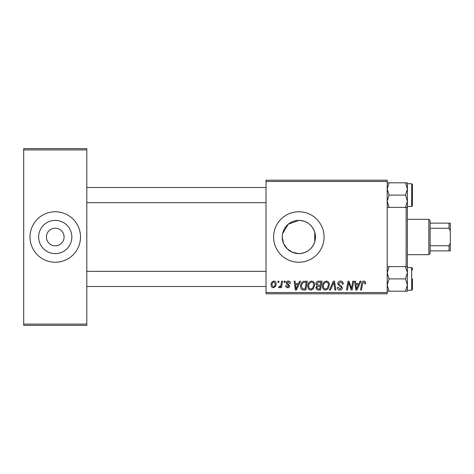 <?xml version="1.0" encoding="UTF-8"?>
<svg xmlns="http://www.w3.org/2000/svg" width="474" height="474" viewBox="0 0 474 474"><rect width="100%" height="100%" fill="white"/><g stroke="black" fill="none" stroke-linecap="round" stroke-linejoin="round"><path stroke-width="0.71" d="M282.237 236.994L283.535 243.446L287.126 248.773L292.428 252.322L298.845 253.608A16.608 16.608 0 0 0 315.453 237A16.608 16.608 0 0 0 298.845 220.392A16.608 16.608 0 0 0 282.237 237A16.608 16.608 0 0 0 298.845 253.608C306.814 253.128 312.111 249.188 314.748 241.793C315.69 238.606 315.69 235.412 314.748 232.207C312.105 224.806 306.808 220.872 298.845 220.392L288.281 224.178L282.563 233.7M298.845 211.76A25.241 25.241 0 0 0 273.605 237A25.241 25.241 0 0 0 298.845 262.24A25.241 25.241 0 0 0 324.086 237A25.241 25.241 0 0 0 298.845 211.76M55.251 228.166A8.834 8.834 0 0 0 46.416 237A8.834 8.834 0 0 0 55.251 245.834A8.834 8.834 0 0 0 64.091 237A8.834 8.834 0 0 0 55.251 228.166M55.251 220.392A16.608 16.608 0 0 0 38.643 237A16.608 16.608 0 0 0 55.251 253.608A16.608 16.608 0 0 0 71.864 237A16.608 16.608 0 0 0 55.251 220.392M55.251 211.76A25.241 25.241 0 0 0 30.01 237A25.241 25.241 0 0 0 55.251 262.24A25.241 25.241 0 0 0 80.497 237A25.241 25.241 0 0 0 55.251 211.76M266.027 180.203L387.193 180.203L387.193 181.465L266.027 181.465L266.027 180.203M298.49 283.582L299.574 281.177L300.569 281.177L296.469 290.011L295.343 290.011L294.135 281.177L295.059 281.177L295.355 283.582L298.49 283.582M315.939 283.92C316.051 282.297 316.899 281.378 318.481 281.177L322.024 281.177L320.531 290.011L317.041 289.863L315.826 287.86L317.041 285.709L315.939 283.92M363.813 281.058C365.016 281.135 365.62 281.787 365.62 283.008L365.543 283.813L364.619 283.926L364.707 283.162L363.754 282.095L362.551 283.754L361.49 290.011L360.56 290.011L361.656 283.535C361.763 282.095 362.486 281.272 363.813 281.058M351.815 286.563L352.763 281.177L353.687 281.177L352.182 290.011L351.21 290.011L348.686 282.51L347.454 290.011L346.524 290.011L348.017 281.177L348.983 281.177L351.53 288.66L351.815 286.563M337.743 283.653C337.909 282 338.833 281.135 340.51 281.058C342.364 281.159 343.277 282.154 343.247 284.05L342.329 284.157L342.098 282.854L340.451 282.095L338.661 283.571L338.898 284.347L341.292 285.846L342.329 287.777C342.216 289.294 341.393 290.076 339.858 290.124C338.258 290.029 337.399 289.176 337.275 287.564L338.199 287.28L339.888 289.093L341.41 287.837L341.067 287.048L339.485 286.124L337.743 283.653M329.483 290.011L333.341 281.177L334.514 281.177L335.865 290.011L334.94 290.011L333.785 282.439L330.473 290.011L329.483 290.011M322.48 286.189C322.462 283.387 323.748 281.675 326.331 281.058C328.364 281.432 329.377 282.705 329.365 284.88L328.156 288.79L325.531 290.124C323.434 289.738 322.421 288.429 322.48 286.189M266.027 292.535L387.193 292.535L387.193 293.797L266.027 293.797L266.027 181.465M387.193 292.535L387.193 181.465M271.075 285.028C271.021 282.877 271.975 281.55 273.942 281.058C275.394 281.254 276.123 282.107 276.129 283.618C276.212 285.863 275.246 287.226 273.22 287.712C271.75 287.481 271.039 286.586 271.075 285.028M358.96 283.582L360.044 281.177L361.04 281.177L356.934 290.011L355.814 290.011L354.599 281.177L355.524 281.177L355.82 283.582L358.96 283.582M307.792 286.189C307.78 283.387 309.06 281.675 311.643 281.058C313.681 281.432 314.689 282.705 314.677 284.88L313.468 288.79L310.843 290.124C308.752 289.738 307.733 288.429 307.792 286.189M303.301 281.384L307.336 281.177L305.843 290.011L302.513 289.892C301.103 289.205 300.457 288.038 300.563 286.391C300.51 284.139 301.423 282.468 303.301 281.384M288.275 281.058C289.679 281.112 290.408 281.84 290.467 283.239L289.549 283.47L288.233 281.864L287.025 282.848L289.667 285.887C289.561 287.048 288.921 287.659 287.742 287.712C286.456 287.682 285.757 287.031 285.65 285.763L286.569 285.65L287.783 286.912L288.749 286.029L288.654 285.508L286.569 284.086L286.106 282.919C286.278 281.692 287.001 281.07 288.275 281.058M284.056 282.439L284.27 281.177L285.188 281.177L284.998 282.439L284.056 282.439M277.865 282.439L278.078 281.177L278.996 281.177L278.801 282.439L277.865 282.439M281.147 283.742L281.615 281.177L282.545 281.177L281.461 287.599L280.531 287.599L280.762 286.272L279.275 287.712L278.653 287.481L279.014 286.48L279.476 286.681C280.543 286.083 281.1 285.105 281.147 283.742M23.7 148.652L86.807 148.652L86.807 149.914L23.7 149.914L23.7 148.652M86.807 324.086L86.807 325.348L23.7 325.348L23.7 324.086L86.807 324.086L86.807 149.914M23.7 324.086L23.7 149.914M273.261 286.912C274.647 286.403 275.293 285.336 275.21 283.719L273.931 281.864C272.586 282.397 271.94 283.452 271.993 285.034L273.261 286.912M327.433 288.109L328.446 284.838C328.458 283.286 327.73 282.368 326.266 282.095C324.299 282.688 323.345 284.086 323.398 286.29C323.363 287.866 324.086 288.802 325.561 289.093L327.433 288.109M357.236 287.238L358.457 284.619L355.95 284.619L356.501 289.045L357.236 287.238M319.772 288.974L320.24 286.225L317.248 286.586L316.745 287.825L318.202 288.974L319.772 288.974M320.412 285.188L320.916 282.208L318.291 282.255L316.857 283.95L318.469 285.188L320.412 285.188M312.745 288.109L313.758 284.838C313.77 283.286 313.041 282.368 311.578 282.095C309.611 282.688 308.657 284.086 308.71 286.29C308.675 287.866 309.398 288.802 310.873 289.093L312.745 288.109M296.765 287.238L297.986 284.619L295.486 284.619L296.031 289.045L296.765 287.238M305.084 288.974L306.234 282.208L305.049 282.208C302.619 282.433 301.428 283.849 301.482 286.45L302.596 288.826L305.084 288.974M412.433 186.264L412.433 205.698L412.433 184.493L411.681 183.74L411.681 206.457L407.385 206.457L407.385 266.619L405.489 266.619L407.385 272.757L405.489 278.902L407.385 285.046L407.385 266.619M406.123 266.619L406.123 207.381M314.748 232.207L314.748 241.793M266.027 202.671L86.807 202.671M266.027 187.526L86.807 187.526M412.433 278.902L412.433 289.507L412.433 278.902M387.193 291.19L389.095 291.19L387.193 285.046L389.095 278.902L405.489 278.902M389.095 291.19L407.385 291.19L407.385 285.046L405.489 291.19M389.095 278.902L387.193 272.757L389.095 266.619L405.489 266.619M389.095 266.619L387.193 266.619M86.807 271.329L266.027 271.329M86.807 286.474L266.027 286.474M387.193 207.381L389.095 207.381L387.193 201.243L389.095 195.098L387.193 188.954L389.095 182.81L405.489 182.81L407.385 188.954L405.489 195.098L407.385 201.243L405.489 207.381L407.385 207.381L407.385 182.81L405.489 182.81M389.095 207.381L405.489 207.381M389.095 195.098L405.489 195.098M389.095 182.81L387.193 182.81M407.385 267.543L411.681 267.543L411.681 290.26L412.433 289.507L412.433 287.736M411.681 267.543L412.433 268.302L412.433 270.067M411.681 206.457L412.433 205.698L412.433 203.933M428.846 219.332L430.108 220.594L430.108 253.406L428.846 254.668L428.846 219.332L407.385 219.332M430.108 223.118L450.3 223.118L450.3 250.882L449.038 250.882L449.038 245.745L450.3 243.055M430.108 245.745L449.038 245.745M450.3 230.945L449.038 228.255L449.038 223.118M430.108 228.255L449.038 228.255M430.108 250.882L449.038 250.882M411.681 290.26L407.385 290.26M411.681 183.74L407.385 183.74M428.846 254.668L407.385 254.668"/></g></svg>

